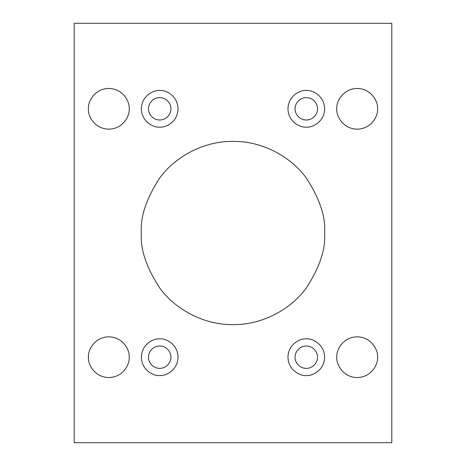 <?xml version="1.0" encoding="UTF-8"?>
<svg xmlns="http://www.w3.org/2000/svg" width="466" height="466" viewBox="0 0 466 466"><rect width="100%" height="100%" fill="white"/><g stroke="black" fill="none" stroke-linecap="round" stroke-linejoin="round"><path stroke-width="0.35" stroke-dasharray="2.33 1.75" d="M324.616 233C325.839 248.926 319.734 267.245 306.296 287.971C292.234 307.647 264.1 324.983 233 324.616C201.9 324.983 173.766 307.647 159.704 287.971C146.266 267.245 140.161 248.926 141.384 233C140.161 217.074 146.266 198.755 159.704 178.029C173.766 158.353 201.9 141.017 233 141.384C264.1 141.017 292.234 158.353 306.296 178.029C319.734 198.755 325.839 217.074 324.616 233C325.839 217.074 319.734 198.755 306.296 178.029C292.234 158.353 264.1 141.017 233 141.384C201.9 141.017 173.766 158.353 159.704 178.029C146.266 198.755 140.161 217.074 141.384 233C140.161 248.926 146.266 267.245 159.704 287.971C173.766 307.647 201.9 324.983 233 324.616C264.1 324.983 292.234 307.647 306.296 287.971C319.734 267.245 325.839 248.926 324.616 233M377.553 357.189C378.369 363.148 372.258 377.274 357.189 377.553C342.12 377.274 336.015 363.148 336.831 357.189C336.015 363.148 342.12 377.274 357.189 377.553C372.258 377.274 378.369 363.148 377.553 357.189C378.369 351.236 372.258 337.11 357.189 336.831C342.12 337.11 336.015 351.236 336.831 357.189C336.015 351.236 342.12 337.11 357.189 336.831C372.258 337.11 378.369 351.236 377.553 357.189M129.169 357.189C129.985 363.148 123.88 377.274 108.811 377.553C93.742 377.274 87.631 363.148 88.447 357.189C87.631 363.148 93.742 377.274 108.811 377.553C123.88 377.274 129.985 363.148 129.169 357.189C129.985 351.236 123.88 337.11 108.811 336.831C93.742 337.11 87.631 351.236 88.447 357.189C87.631 351.236 93.742 337.11 108.811 336.831C123.88 337.11 129.985 351.236 129.169 357.189M377.553 108.811C378.369 114.764 372.258 128.89 357.189 129.169C342.12 128.89 336.015 114.764 336.831 108.811C336.015 114.764 342.12 128.89 357.189 129.169C372.258 128.89 378.369 114.764 377.553 108.811C378.369 102.852 372.258 88.726 357.189 88.447C342.12 88.726 336.015 102.852 336.831 108.811C336.015 102.852 342.12 88.726 357.189 88.447C372.258 88.726 378.369 102.852 377.553 108.811M129.169 108.811C129.985 114.764 123.88 128.89 108.811 129.169C93.742 128.89 87.631 114.764 88.447 108.811C87.631 114.764 93.742 128.89 108.811 129.169C123.88 128.89 129.985 114.764 129.169 108.811C129.985 102.852 123.88 88.726 108.811 88.447C93.742 88.726 87.631 102.852 88.447 108.811C87.631 102.852 93.742 88.726 108.811 88.447C123.88 88.726 129.985 102.852 129.169 108.811M159.704 90.486C165.069 89.752 177.779 95.245 178.029 108.811C177.779 122.372 165.069 127.87 159.704 127.131C165.069 127.87 177.779 122.372 178.029 108.811C177.779 95.245 165.069 89.752 159.704 90.486C154.345 89.752 141.635 95.245 141.384 108.811C141.635 122.372 154.345 127.87 159.704 127.131C154.345 127.87 141.635 122.372 141.384 108.811C141.635 95.245 154.345 89.752 159.704 90.486M170.905 108.811C171.354 112.085 167.993 119.855 159.704 120.007C151.421 119.855 148.06 112.085 148.508 108.811C148.06 112.085 151.421 119.855 159.704 120.007C167.993 119.855 171.354 112.085 170.905 108.811C171.354 105.532 167.993 97.767 159.704 97.61C151.421 97.767 148.06 105.532 148.508 108.811C148.06 105.532 151.421 97.767 159.704 97.61C167.993 97.767 171.354 105.532 170.905 108.811M306.296 90.486C311.655 89.752 324.365 95.245 324.616 108.811C324.365 122.372 311.655 127.87 306.296 127.131C311.655 127.87 324.365 122.372 324.616 108.811C324.365 95.245 311.655 89.752 306.296 90.486C300.931 89.752 288.221 95.245 287.971 108.811C288.221 122.372 300.931 127.87 306.296 127.131C300.931 127.87 288.221 122.372 287.971 108.811C288.221 95.245 300.931 89.752 306.296 90.486M317.492 108.811C317.94 112.085 314.579 119.855 306.296 120.007C298.007 119.855 294.646 112.085 295.095 108.811C294.646 112.085 298.007 119.855 306.296 120.007C314.579 119.855 317.94 112.085 317.492 108.811C317.94 105.532 314.579 97.767 306.296 97.61C298.007 97.767 294.646 105.532 295.095 108.811C294.646 105.532 298.007 97.767 306.296 97.61C314.579 97.767 317.94 105.532 317.492 108.811M306.296 338.869C311.655 338.13 324.365 343.628 324.616 357.189C324.365 370.755 311.655 376.248 306.296 375.514C311.655 376.248 324.365 370.755 324.616 357.189C324.365 343.628 311.655 338.13 306.296 338.869C300.931 338.13 288.221 343.628 287.971 357.189C288.221 370.755 300.931 376.248 306.296 375.514C300.931 376.248 288.221 370.755 287.971 357.189C288.221 343.628 300.931 338.13 306.296 338.869M317.492 357.189C317.94 360.468 314.579 368.233 306.296 368.39C298.007 368.233 294.646 360.468 295.095 357.189C294.646 360.468 298.007 368.233 306.296 368.39C314.579 368.233 317.94 360.468 317.492 357.189C317.94 353.915 314.579 346.145 306.296 345.993C298.007 346.145 294.646 353.915 295.095 357.189C294.646 353.915 298.007 346.145 306.296 345.993C314.579 346.145 317.94 353.915 317.492 357.189M159.704 338.869C165.069 338.13 177.779 343.628 178.029 357.189C177.779 370.755 165.069 376.248 159.704 375.514C165.069 376.248 177.779 370.755 178.029 357.189C177.779 343.628 165.069 338.13 159.704 338.869C154.345 338.13 141.635 343.628 141.384 357.189C141.635 370.755 154.345 376.248 159.704 375.514C154.345 376.248 141.635 370.755 141.384 357.189C141.635 343.628 154.345 338.13 159.704 338.869M170.905 357.189C171.354 360.468 167.993 368.233 159.704 368.39C151.421 368.233 148.06 360.468 148.508 357.189C148.06 360.468 151.421 368.233 159.704 368.39C167.993 368.233 171.354 360.468 170.905 357.189C171.354 353.915 167.993 346.145 159.704 345.993C151.421 346.145 148.06 353.915 148.508 357.189C148.06 353.915 151.421 346.145 159.704 345.993C167.993 346.145 171.354 353.915 170.905 357.189M391.801 23.3L74.199 23.3L74.199 442.7L391.801 442.7L391.801 23.3L391.801 442.7L74.199 442.7L74.199 23.3L391.801 23.3"/><path stroke-width="0.7" d="M141.384 233C140.161 248.926 146.266 267.245 159.704 287.971C173.766 307.647 201.9 324.983 233 324.616C264.1 324.983 292.234 307.647 306.296 287.971C319.734 267.245 325.839 248.926 324.616 233C325.839 248.926 319.734 267.245 306.296 287.971C292.234 307.647 264.1 324.983 233 324.616C201.9 324.983 173.766 307.647 159.704 287.971C146.266 267.245 140.161 248.926 141.384 233C140.161 217.074 146.266 198.755 159.704 178.029C173.766 158.353 201.9 141.017 233 141.384C264.1 141.017 292.234 158.353 306.296 178.029C319.734 198.755 325.839 217.074 324.616 233C325.839 217.074 319.734 198.755 306.296 178.029C292.234 158.353 264.1 141.017 233 141.384C201.9 141.017 173.766 158.353 159.704 178.029C146.266 198.755 140.161 217.074 141.384 233M336.831 357.189C336.015 363.148 342.12 377.274 357.189 377.553C372.258 377.274 378.369 363.148 377.553 357.189C378.369 363.148 372.258 377.274 357.189 377.553C342.12 377.274 336.015 363.148 336.831 357.189C336.015 351.236 342.12 337.11 357.189 336.831C372.258 337.11 378.369 351.236 377.553 357.189C378.369 351.236 372.258 337.11 357.189 336.831C342.12 337.11 336.015 351.236 336.831 357.189M88.447 357.189C87.631 363.148 93.742 377.274 108.811 377.553C123.88 377.274 129.985 363.148 129.169 357.189C129.985 363.148 123.88 377.274 108.811 377.553C93.742 377.274 87.631 363.148 88.447 357.189C87.631 351.236 93.742 337.11 108.811 336.831C123.88 337.11 129.985 351.236 129.169 357.189C129.985 351.236 123.88 337.11 108.811 336.831C93.742 337.11 87.631 351.236 88.447 357.189M336.831 108.811C336.015 114.764 342.12 128.89 357.189 129.169C372.258 128.89 378.369 114.764 377.553 108.811C378.369 114.764 372.258 128.89 357.189 129.169C342.12 128.89 336.015 114.764 336.831 108.811C336.015 102.852 342.12 88.726 357.189 88.447C372.258 88.726 378.369 102.852 377.553 108.811C378.369 102.852 372.258 88.726 357.189 88.447C342.12 88.726 336.015 102.852 336.831 108.811M88.447 108.811C87.631 114.764 93.742 128.89 108.811 129.169C123.88 128.89 129.985 114.764 129.169 108.811C129.985 114.764 123.88 128.89 108.811 129.169C93.742 128.89 87.631 114.764 88.447 108.811C87.631 102.852 93.742 88.726 108.811 88.447C123.88 88.726 129.985 102.852 129.169 108.811C129.985 102.852 123.88 88.726 108.811 88.447C93.742 88.726 87.631 102.852 88.447 108.811M159.704 127.131C165.069 127.87 177.779 122.372 178.029 108.811C177.779 95.245 165.069 89.752 159.704 90.486C165.069 89.752 177.779 95.245 178.029 108.811C177.779 122.372 165.069 127.87 159.704 127.131C154.345 127.87 141.635 122.372 141.384 108.811C141.635 95.245 154.345 89.752 159.704 90.486C154.345 89.752 141.635 95.245 141.384 108.811C141.635 122.372 154.345 127.87 159.704 127.131M148.508 108.811C148.06 112.085 151.421 119.855 159.704 120.007C167.993 119.855 171.354 112.085 170.905 108.811C171.354 105.532 167.993 97.767 159.704 97.61C151.421 97.767 148.06 105.532 148.508 108.811C148.06 105.532 151.421 97.767 159.704 97.61C167.993 97.767 171.354 105.532 170.905 108.811C171.354 112.085 167.993 119.855 159.704 120.007C151.421 119.855 148.06 112.085 148.508 108.811M306.296 127.131C311.655 127.87 324.365 122.372 324.616 108.811C324.365 95.245 311.655 89.752 306.296 90.486C311.655 89.752 324.365 95.245 324.616 108.811C324.365 122.372 311.655 127.87 306.296 127.131C300.931 127.87 288.221 122.372 287.971 108.811C288.221 95.245 300.931 89.752 306.296 90.486C300.931 89.752 288.221 95.245 287.971 108.811C288.221 122.372 300.931 127.87 306.296 127.131M295.095 108.811C294.646 112.085 298.007 119.855 306.296 120.007C314.579 119.855 317.94 112.085 317.492 108.811C317.94 105.532 314.579 97.767 306.296 97.61C298.007 97.767 294.646 105.532 295.095 108.811C294.646 105.532 298.007 97.767 306.296 97.61C314.579 97.767 317.94 105.532 317.492 108.811C317.94 112.085 314.579 119.855 306.296 120.007C298.007 119.855 294.646 112.085 295.095 108.811M306.296 375.514C311.655 376.248 324.365 370.755 324.616 357.189C324.365 343.628 311.655 338.13 306.296 338.869C311.655 338.13 324.365 343.628 324.616 357.189C324.365 370.755 311.655 376.248 306.296 375.514C300.931 376.248 288.221 370.755 287.971 357.189C288.221 343.628 300.931 338.13 306.296 338.869C300.931 338.13 288.221 343.628 287.971 357.189C288.221 370.755 300.931 376.248 306.296 375.514M295.095 357.189C294.646 360.468 298.007 368.233 306.296 368.39C314.579 368.233 317.94 360.468 317.492 357.189C317.94 353.915 314.579 346.145 306.296 345.993C298.007 346.145 294.646 353.915 295.095 357.189C294.646 353.915 298.007 346.145 306.296 345.993C314.579 346.145 317.94 353.915 317.492 357.189C317.94 360.468 314.579 368.233 306.296 368.39C298.007 368.233 294.646 360.468 295.095 357.189M159.704 375.514C165.069 376.248 177.779 370.755 178.029 357.189C177.779 343.628 165.069 338.13 159.704 338.869C165.069 338.13 177.779 343.628 178.029 357.189C177.779 370.755 165.069 376.248 159.704 375.514C154.345 376.248 141.635 370.755 141.384 357.189C141.635 343.628 154.345 338.13 159.704 338.869C154.345 338.13 141.635 343.628 141.384 357.189C141.635 370.755 154.345 376.248 159.704 375.514M148.508 357.189C148.06 360.468 151.421 368.233 159.704 368.39C167.993 368.233 171.354 360.468 170.905 357.189C171.354 353.915 167.993 346.145 159.704 345.993C151.421 346.145 148.06 353.915 148.508 357.189C148.06 353.915 151.421 346.145 159.704 345.993C167.993 346.145 171.354 353.915 170.905 357.189C171.354 360.468 167.993 368.233 159.704 368.39C151.421 368.233 148.06 360.468 148.508 357.189M391.801 23.3L74.199 23.3L74.199 442.7L391.801 442.7L391.801 23.3L391.801 442.7L74.199 442.7L74.199 23.3L391.801 23.3"/></g></svg>
